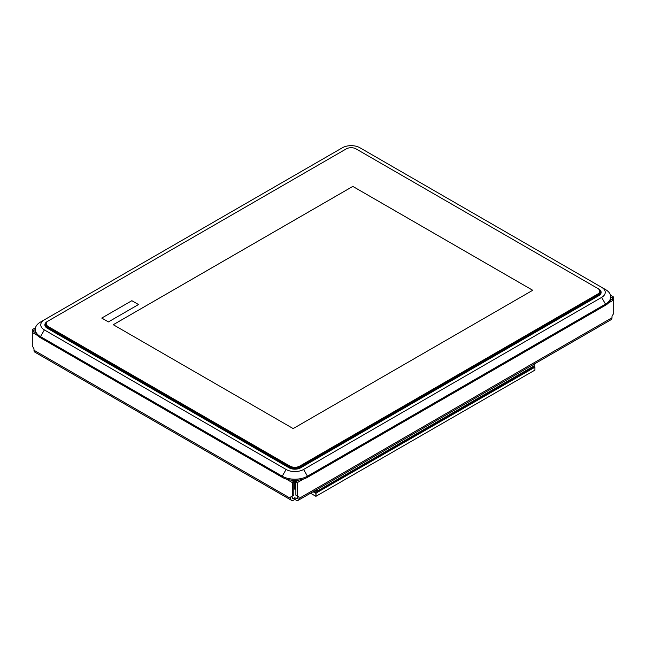 <?xml version="1.0" encoding="UTF-8"?>
<svg xmlns="http://www.w3.org/2000/svg" width="646" height="646" viewBox="0 0 646 646"><rect width="100%" height="100%" fill="white"/><g stroke="black" fill="none" stroke-linecap="round" stroke-linejoin="round"><path stroke-width="0.97" d="M108.415 321.91L101.761 318.066L131.857 300.697L138.51 304.532L108.415 321.91M138.502 304.532L131.857 300.697L101.761 318.074M299.704 466.113A6.864 3.965 180 0 1 289.989 466.113A6.864 3.965 0 0 0 299.704 466.121L597.744 294.051L299.704 466.113A6.864 3.965 180 0 1 289.989 466.137L48.256 326.569A6.864 3.965 180 0 1 46.246 323.751A6.864 3.965 -0 0 0 46.246 323.759A6.864 3.965 -0 0 0 48.256 326.561A6.864 3.965 180 0 1 46.246 323.767A6.864 3.965 180 0 1 48.256 320.941L346.296 148.871A6.864 3.965 180 0 1 356.011 148.871L597.744 288.439A6.864 3.965 180 0 1 599.754 291.241A6.864 3.965 180 0 1 597.744 294.043A6.864 3.965 -0 0 0 599.754 291.249A6.864 3.965 -0 0 0 599.754 291.241L599.754 291.249A6.864 3.965 180 0 1 597.744 294.067L299.704 466.137L300.188 466.977L598.228 294.907A7.55 4.361 -0 0 0 600.441 291.822A7.55 4.361 -0 0 0 598.228 288.738L598.156 288.697M532.724 290.28L352.821 186.411L113.276 324.72M293.179 428.581L113.268 324.712L352.821 186.403L532.732 290.272L293.179 428.581M534.928 367.186L534.928 370.101L315.91 496.322L316.104 493.076L534.928 367.186M313.044 491.751L315.91 493.407L315.91 496.322L310.516 493.213M533.749 366.282L534.735 366.847L316.104 493.076L313.431 491.525M314.747 490.766L314.747 490.831A2.059 1.187 120 0 0 315.175 491.776A2.059 1.187 120 0 0 316.201 491.671L316.201 490.548L317.662 490.831L316.201 489.926M535.219 363.48L533.766 366.064A2.059 1.187 -120 0 1 533.338 367.009L317.234 491.776A2.059 1.187 60 0 1 316.201 491.671M315.716 490.209L316.693 490.274M533.766 366.064L317.662 490.831A2.059 1.187 60 0 1 317.234 491.776M295.876 489.393L294.842 488.804L293.817 489.393M293.817 488.271L294.842 487.682L295.876 488.271M293.817 488.206L294.842 487.673L294.842 480.341L294.851 487.673L295.828 488.239L295.828 480.325M293.865 480.325L293.865 488.239M294.842 487.682L294.842 488.804M600.756 293.76A8.236 4.756 0 0 0 600.441 293.26M45.559 325.77A8.236 4.756 0 0 0 45.244 326.27M35.264 329.355L35.264 330.469A17.846 10.304 0 0 0 40.496 337.761L282.229 477.321A17.846 10.304 0 0 0 307.464 477.321L605.504 305.251A17.846 10.304 0 0 0 610.736 297.967L610.736 296.845A17.846 10.304 0 0 0 605.504 289.553L601.62 287.317A12.355 7.13 180 0 1 601.62 297.402L303.588 469.472A12.355 7.13 180 0 1 286.105 469.472L44.38 329.912A12.355 7.13 180 0 1 44.38 319.827L40.496 322.063A17.846 10.304 0 0 0 35.264 329.355A17.846 10.304 0 0 0 40.496 336.639L282.229 476.199A17.846 10.304 0 0 0 307.464 476.199L605.504 304.129A17.846 10.304 0 0 0 610.736 296.845M40.496 322.063L342.412 147.748A12.355 7.13 180 0 1 359.895 147.748L601.62 287.317M597.752 288.439L598.713 288.996A8.236 4.756 180 0 1 601.127 292.363A8.236 4.756 180 0 1 598.713 295.723L300.673 467.793A8.236 4.756 180 0 1 289.02 467.793L47.287 328.233A8.236 4.756 180 0 1 44.873 324.865A8.236 4.756 180 0 1 47.287 321.506L48.248 320.949M600.441 291.822L600.441 294.051A7.55 4.361 180 0 1 600.425 294.277M45.575 326.779A7.55 4.361 180 0 1 45.559 326.561L45.559 324.332A7.55 4.361 -0 0 0 47.772 327.417L289.505 466.977A7.55 4.361 0 0 0 300.188 466.977L300.188 468.051M47.772 321.248L47.772 321.248A7.55 4.361 -0 0 0 45.559 324.332M294.842 497.719L294.842 499.406L293.583 500.133A4.118 2.374 -60 0 1 291.524 500.335A4.118 2.374 -60 0 1 290.668 498.454L290.668 496.992L292.121 496.152L292.121 497.614A2.059 1.187 120 0 0 292.549 498.55A2.059 1.187 120 0 0 293.583 498.454L294.842 497.719L296.11 498.454A2.059 1.187 -120 0 0 297.144 498.55A2.059 1.187 -120 0 0 297.572 497.614L297.572 496.152L299.025 496.992L297.33 496.015L297.33 482.61L303.515 479.041M299.025 496.992L299.025 498.454A4.118 2.374 60 0 1 298.169 500.335L611.156 319.641A4.118 2.374 -120 0 0 612.004 317.751L612.004 316.29L613.7 313.358L613.7 297.087L610.518 295.254M608.492 302.966L613.7 299.962L612.247 299.122L612.247 297.927L613.7 297.087M297.33 496.015L295.876 495.175L295.876 481.771L297.33 482.61M295.876 481.771L298.799 480.083M610.292 300.245L612.247 299.122M298.169 500.335A4.118 2.374 60 0 1 296.11 500.133L294.842 499.406M35.482 327.764L32.3 329.597L32.3 332.472L37.508 335.476M35.264 329.565L33.753 330.437L32.3 329.597M291.524 500.335L34.844 352.143A4.118 2.374 120 0 1 33.996 350.261L33.996 348.8L32.3 345.868L32.3 332.472L33.753 331.632L33.753 330.437M612.247 297.927L610.736 297.063M286.178 479.041L292.363 482.61L292.363 496.015L290.668 496.992M290.894 480.083L293.817 481.771L293.817 495.175L292.363 496.015M33.753 331.632L35.708 332.755M293.817 481.771L292.363 482.61M289.989 466.113L289.505 468.051M597.744 294.043L598.228 296.005M48.256 326.561L47.772 328.515M315.716 490.274L316.201 490.548M601.62 297.402L605.504 304.129L605.504 305.251M303.588 469.472L307.464 476.199L307.464 477.321M286.105 469.472L282.229 476.199L282.229 477.321M44.38 329.912L40.496 336.639L40.496 337.761M292.121 497.614L293.583 498.454M296.11 498.454L297.572 497.614M299.025 498.454L612.004 317.751M33.996 350.261L290.668 498.454M315.175 491.776L314.085 491.146"/></g></svg>
